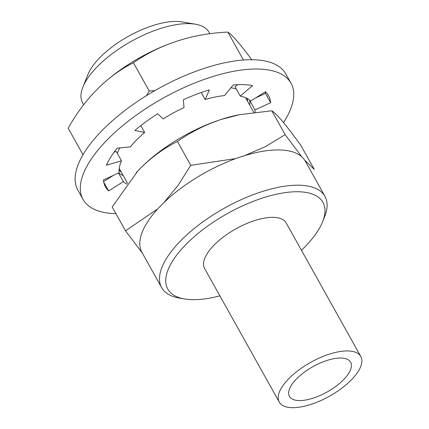 <?xml version="1.0" encoding="UTF-8"?>
<svg xmlns="http://www.w3.org/2000/svg" width="429" height="429" viewBox="0 0 429 429"><rect width="100%" height="100%" fill="white"/><g stroke="black" fill="none" stroke-linecap="round" stroke-linejoin="round"><path stroke-width="0.64" d="M219.879 295.849A88.867 36.824 -29.2 0 1 184.481 298.949A88.867 36.824 -29.2 0 1 186.631 243.769A88.867 36.824 -29.2 0 1 283.07 192.948A88.867 36.824 -29.2 0 1 322.619 221.75A88.867 36.824 -29.2 0 1 304.107 247.656A88.867 36.824 -29.2 0 1 301.431 250.268M184.481 298.949L179.209 298.037A93.538 38.76 -29.2 0 1 161.642 287.634A93.538 38.76 -29.2 0 1 181.472 239.956A93.538 38.76 -29.2 0 1 299.887 185.226A93.538 38.76 -29.2 0 1 324.951 196.364A93.538 38.76 -29.2 0 1 324.603 216.779L322.619 221.75M324.951 196.364L305.244 161.111A93.538 38.76 150.8 0 0 280.185 149.973A93.538 38.76 150.8 0 0 181.328 187.961A93.538 38.76 150.8 0 0 141.94 252.381L161.642 287.634M142.342 253.099L125.509 230.813L112.178 206.96L137.741 171.096L141.103 167.594C152.327 156.633 164.436 147.93 177.44 141.484C190.465 132.25 204.96 124.925 220.924 119.509L239.532 114.688L271.82 110.789C274.201 112.232 277.82 115.819 282.673 121.552C287.741 127.665 293.827 135.671 300.938 145.57L314.269 169.423L304.622 160.087M82.883 87.108L87.848 74.684A60.725 25.161 -29.2 0 1 100.499 56.977A60.725 25.161 -29.2 0 1 177.37 21.45A60.725 25.161 -29.2 0 1 182.239 21.927L195.426 24.212A72.404 30.003 -29.2 0 0 189.618 23.638A72.404 30.003 150.8 0 0 97.962 66.002A72.404 30.003 150.8 0 0 82.883 87.108A72.404 30.003 150.8 0 0 82.615 102.906L83.644 104.746M195.426 24.212A72.404 30.003 -29.2 0 1 209.02 32.261L209.824 33.693M271.82 110.789L285.151 134.642L300.976 155.689M177.44 141.484L190.771 165.337L234.529 158.751M244.433 155.689L265.76 146.418L285.151 134.642M125.509 230.813L156.848 209.465M163.781 202.724L178.169 185.194L190.771 165.337M136.197 172.785A93.425 38.712 -29.2 0 1 137.816 171.01A93.425 38.712 -29.2 0 1 141.103 167.594A93.425 38.712 -29.2 0 1 220.924 119.509A93.425 38.712 -29.2 0 1 238.1 114.961A93.425 38.712 -29.2 0 1 239.875 114.623M201.255 92.514L205.175 99.533A75.906 31.456 -29.2 0 1 224.544 95.576L233.199 85.012A93.425 38.712 -29.2 0 1 243.554 84.636A93.425 38.712 -29.2 0 1 252.52 85.65L240.24 96.091A75.906 31.456 -29.2 0 1 250.729 101.04L265.428 91.742A93.425 38.712 -29.2 0 1 268.586 95.758A93.425 38.712 -29.2 0 1 270.667 102.687L254.987 109.931A75.906 31.456 -29.2 0 1 255.035 112.237M140.825 125.617L144.67 132.491L134.888 130.448A93.425 38.712 -29.2 0 1 157.679 113.776L163.181 118.94A75.906 31.456 -29.2 0 1 184.03 107.588L183.339 99.796A93.425 38.712 -29.2 0 1 209.363 89.886L205.175 99.533M237.553 84.69L235.054 86.814L240.24 96.091M270.667 102.687L265.481 93.409L255.512 98.016M250.128 100.504L249.801 100.654L254.987 109.931M249.801 100.654A75.906 31.456 -29.2 0 1 249.662 104.982M123.257 175.627A75.906 31.456 -29.2 0 1 118.763 172.892M126.92 184.164A75.906 31.456 -29.2 0 1 123.343 181.633L108.644 190.932A93.425 38.712 -29.2 0 1 105.486 186.915A93.425 38.712 -29.2 0 1 103.41 179.987L119.09 172.742A75.906 31.456 -29.2 0 1 121.487 160.773L106.36 165.256A93.425 38.712 -29.2 0 1 117.208 148.187L130.298 146.906A75.906 31.456 -29.2 0 1 144.67 132.491M118.522 173.005L123.343 181.633M113.374 175.381L103.614 181.558M103.721 182.116L108.644 190.932M114.13 152.139L116.302 151.496L121.487 160.773M265.481 93.409A93.425 38.712 150.8 0 0 265.278 91.838A93.425 38.712 150.8 0 1 265.481 93.409M115.921 213.658A119.117 49.356 150.8 0 1 114.972 213.631A119.117 49.356 -29.2 0 1 83.06 199.447A119.117 49.356 -29.2 0 1 133.21 117.417A119.117 49.356 -29.2 0 1 259.1 69.042A119.117 49.356 150.8 0 1 291.012 83.226A119.117 49.356 150.8 0 1 283.494 122.538M291.012 83.226L285.832 73.949A119.117 49.356 150.8 0 0 253.914 59.765A119.117 49.356 -29.2 0 0 128.03 108.14A119.117 49.356 -29.2 0 0 77.874 190.17L83.06 199.447M251.748 59.722A186.846 13.32 58.9 0 0 238.856 43.152A186.846 13.32 58.9 0 0 227.831 32.084A186.846 153.475 19.8 0 0 177.113 41.109A186.846 153.475 19.8 0 0 175.584 41.613A186.846 153.475 19.8 0 0 133.451 62.779L149.201 90.959A186.846 153.475 19.8 0 0 154.848 90.632M121.289 172.104A73.568 30.486 -29.2 0 1 119.064 170.007M117.353 153.373A73.568 30.486 -29.2 0 1 117.9 151.898A73.568 30.486 -29.2 0 1 119.745 147.941M230.931 87.779A73.568 30.486 -29.2 0 1 232.261 87.988A73.568 30.486 -29.2 0 1 236.245 88.937M247.077 98.466A73.568 30.486 -29.2 0 1 247.694 101.459M146.546 95.587A186.846 140.154 -88.1 0 0 149.201 90.959M133.451 62.779A186.846 140.154 -88.1 0 0 105.893 81.199A186.846 140.154 -88.1 0 0 97.292 89.194A186.846 140.154 -88.1 0 0 68.19 128.25L82.99 154.735M227.831 32.084L243.441 60.012M175.563 41.624A93.425 38.712 150.8 0 0 175.541 41.629A93.425 38.712 150.8 0 0 108.14 79.301A208.902 208.902 0 0 0 105.893 81.199M343.189 380.073A35.033 14.516 150.8 0 0 350.616 362.215A35.033 14.516 150.8 0 0 328.008 360.135A35.033 14.516 150.8 0 0 296.879 378.544A35.033 14.516 150.8 0 0 289.452 396.401A35.033 14.516 150.8 0 0 312.06 398.482A35.033 14.516 150.8 0 0 343.189 380.073M289.162 378.287A46.713 19.359 150.8 0 0 279.258 402.096A46.713 19.359 150.8 0 0 309.406 404.874A46.713 19.359 150.8 0 0 350.911 380.33A46.713 19.359 150.8 0 0 360.81 356.52A46.713 19.359 150.8 0 0 330.668 353.743A46.713 19.359 150.8 0 0 289.162 378.287M360.81 356.52L286.148 222.924A46.713 19.359 150.8 0 0 256 220.147A46.713 19.359 150.8 0 0 214.495 244.691A46.713 19.359 150.8 0 0 204.595 268.5L279.258 402.096M127.558 183.317L119.224 168.415M253.802 112.387L245.629 97.769M238.1 114.961L239.527 114.677"/></g></svg>
